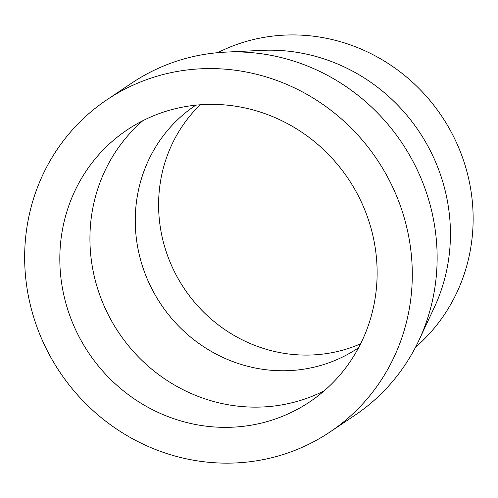 <?xml version="1.0" encoding="UTF-8"?>
<svg xmlns="http://www.w3.org/2000/svg" width="498" height="498" viewBox="0 0 498 498"><rect width="100%" height="100%" fill="white"/><g stroke="black" fill="none" stroke-linecap="round" stroke-linejoin="round"><path stroke-width="0.75" d="M201.136 425.473A163.786 156.291 56.1 0 1 64.821 299.279A163.786 156.291 56.1 0 1 127.189 129.878A163.786 156.291 56.1 0 1 235.815 106.248A163.786 156.291 56.1 0 1 372.13 232.448A163.786 156.291 56.1 0 1 309.762 401.849A163.786 156.291 56.1 0 1 201.136 425.473M324.204 390.824A163.786 156.291 56.1 0 1 231.253 405.26A163.786 156.291 56.1 0 1 97.49 288.193A163.786 156.291 56.1 0 1 142.864 120.684M358.591 347.722A146.063 139.378 56.1 0 1 358.162 348.015A146.063 139.378 56.1 0 1 261.288 369.086A146.063 139.378 56.1 0 1 139.72 256.545A146.063 139.378 56.1 0 1 195.341 105.47A146.063 139.378 56.1 0 1 195.776 105.178M360.62 343.801A146.063 139.378 56.1 0 1 284.626 353.418A146.063 139.378 56.1 0 1 166.569 252.803A146.063 139.378 56.1 0 1 200.177 104.792M106.952 99.737L131.796 83.06A200.084 190.933 56.1 0 1 225.681 52.122L261.637 50.373A178.651 170.472 56.1 0 1 296.291 52.222A178.651 170.472 56.1 0 1 434.262 307.521L419.023 340.134A200.084 190.933 56.1 0 1 354.831 415.313L329.993 431.99A200.084 190.933 56.1 0 1 197.289 460.849A200.084 190.933 56.1 0 1 30.764 306.687A200.084 190.933 56.1 0 1 106.952 99.737A200.084 190.933 56.1 0 1 239.656 70.872A200.084 190.933 56.1 0 1 406.181 225.04A200.084 190.933 56.1 0 1 329.993 431.99M217.694 52.682A178.651 170.472 56.1 0 1 319 36.977A178.651 170.472 56.1 0 1 464.883 164.626A178.651 170.472 56.1 0 1 415.475 347.318M225.681 52.122A200.084 190.933 56.1 0 1 264.494 54.201A200.084 190.933 56.1 0 1 419.023 340.134"/></g></svg>
